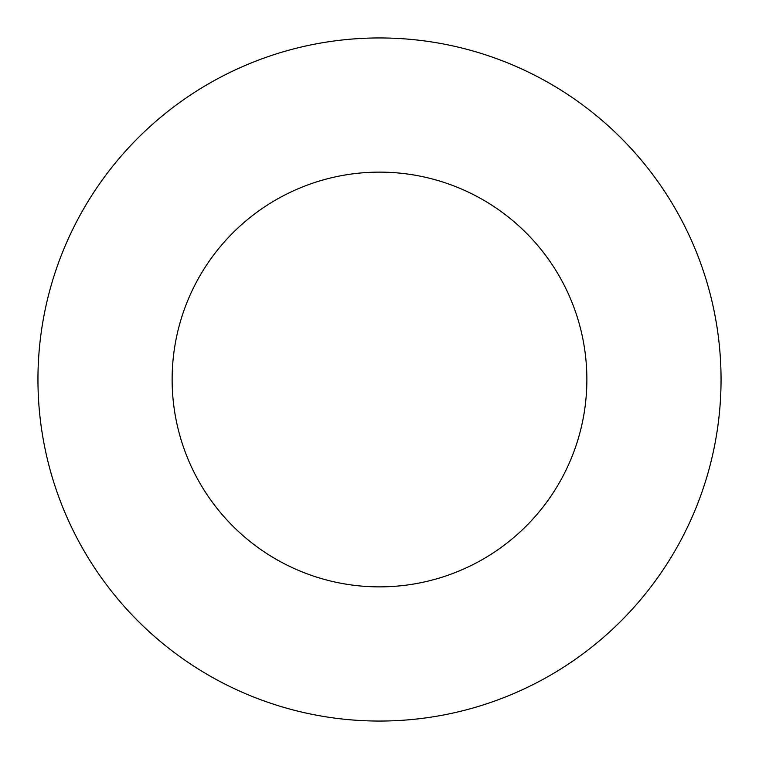 <?xml version="1.0" encoding="UTF-8"?>
<svg xmlns="http://www.w3.org/2000/svg" width="759" height="759" viewBox="0 0 759 759"><rect width="100%" height="100%" fill="white"/><g stroke="black" fill="none" stroke-linecap="round" stroke-linejoin="round"><path stroke-width="0.57" stroke-dasharray="3.79 2.85" d="M586.868 379.5A207.368 207.368 0 0 0 379.5 172.132A207.368 207.368 0 0 0 172.132 379.5A207.368 207.368 0 0 0 379.5 586.868A207.368 207.368 0 0 0 586.868 379.5M721.05 379.5A341.55 341.55 0 0 0 379.5 37.95A341.55 341.55 0 0 0 37.95 379.5A341.55 341.55 0 0 0 379.5 721.05A341.55 341.55 0 0 0 721.05 379.5"/><path stroke-width="1.14" d="M586.868 379.5A207.368 207.368 0 0 0 379.5 172.132A207.368 207.368 0 0 0 172.132 379.5A207.368 207.368 0 0 0 379.5 586.868A207.368 207.368 0 0 0 586.868 379.5M721.05 379.5A341.55 341.55 0 0 0 379.5 37.95A341.55 341.55 0 0 0 37.95 379.5A341.55 341.55 0 0 0 379.5 721.05A341.55 341.55 0 0 0 721.05 379.5"/></g></svg>
